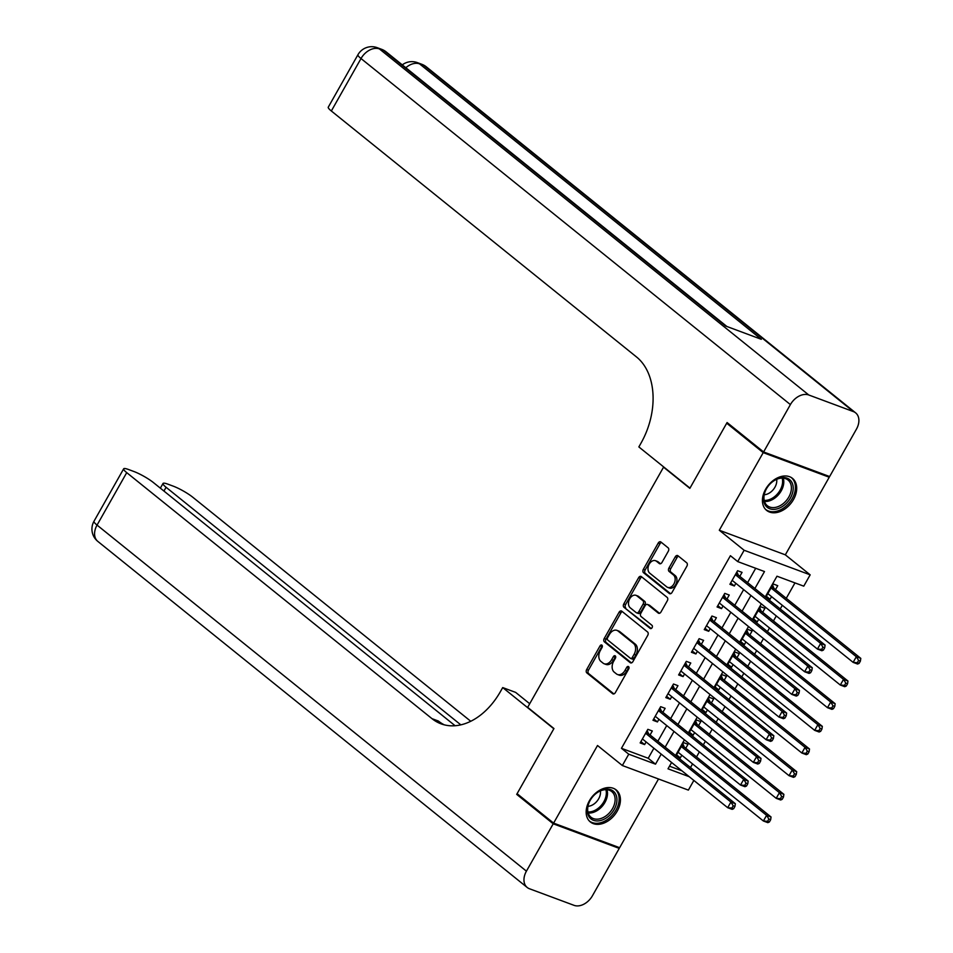 <?xml version="1.0" encoding="UTF-8"?>
<svg xmlns="http://www.w3.org/2000/svg" width="953" height="953" viewBox="0 0 953 953"><rect width="100%" height="100%" fill="white"/><g stroke="black" fill="none" stroke-linecap="round" stroke-linejoin="round"><path stroke-width="1.43" d="M601.927 645.145A1.811 1.251 -69.6 0 0 600.045 645.896L586.679 669.518A2.585 1.787 -69.6 0 0 586.845 672.901L612.648 693.701A2.585 1.787 -69.6 0 0 613.005 693.903A2.585 1.787 -69.6 0 0 615.34 692.628L628.718 668.994A1.811 1.251 -69.6 0 0 626.705 667.386L624.977 670.435A8.291 5.742 -69.6 0 1 617.496 674.51A8.291 5.742 -69.6 0 1 616.365 673.854L614.208 672.127A8.291 5.742 -69.6 0 1 613.649 661.311L615.388 658.249A1.811 1.251 -69.6 0 0 613.375 656.641L611.647 659.69A8.291 5.742 -69.6 0 1 604.166 663.764A8.291 5.742 -69.6 0 1 603.035 663.109L600.878 661.382A8.291 5.742 -69.6 0 1 600.319 650.565L602.046 647.504A1.811 1.251 -69.6 0 0 601.927 645.145M602.356 645.92A1.811 1.251 -69.6 0 0 601.831 646.551L588.454 670.185A2.585 1.787 -69.6 0 0 588.632 673.568L613.887 693.915M629.016 667.41A1.811 1.251 -69.6 0 0 628.492 668.041L626.764 671.103L624.977 670.435M615.686 656.665A1.811 1.251 -69.6 0 0 615.161 657.296L613.434 660.358L611.647 659.69M765.64 489.199A20.585 14.474 128.9 0 0 766.653 510.415A20.585 14.474 128.9 0 0 793.48 499.575A20.585 14.474 128.9 0 0 792.479 478.358A20.585 14.474 128.9 0 0 765.64 489.199M589.371 800.77A20.585 14.474 128.9 0 0 590.372 821.974A20.585 14.474 128.9 0 0 617.21 811.134A20.585 14.474 128.9 0 0 616.198 789.93A20.585 14.474 128.9 0 0 589.371 800.77M668.315 551.227A2.585 1.787 -69.6 0 0 668.148 547.844L660.905 542.007A2.585 1.787 -69.6 0 0 660.548 541.804A2.585 1.787 -69.6 0 0 658.213 543.079L643.358 569.322A2.585 1.787 -69.6 0 0 643.537 572.705L669.34 593.505A2.585 1.787 -69.6 0 0 669.697 593.707A2.585 1.787 -69.6 0 0 672.032 592.432L686.887 566.189A2.585 1.787 -69.6 0 0 686.708 562.806L677.964 555.754A2.585 1.787 -69.6 0 0 677.607 555.551A2.585 1.787 -69.6 0 0 675.272 556.826L668.923 568.059A2.585 1.787 -69.6 0 0 669.089 571.443L673.426 574.933A6.933 4.801 -69.6 0 1 674.259 583.284A6.933 4.801 -69.6 0 1 667.648 587.382A6.933 4.801 -69.6 0 1 666.695 586.834L649.708 573.146A6.933 4.801 -69.6 0 1 648.886 564.795A6.933 4.801 -69.6 0 1 655.497 560.698A6.933 4.801 -69.6 0 1 656.438 561.246L659.273 563.521A2.585 1.787 -69.6 0 0 659.631 563.723A2.585 1.787 -69.6 0 0 661.966 562.461L668.315 551.227M827.347 475.69L829.241 477.227L763.21 452.639L726.698 423.215L689.841 488.353L663.55 467.173L527.664 707.352L553.955 728.545L517.098 793.694L553.61 823.118L597.519 745.508L622.345 765.521L628.754 754.192L621.451 748.308L730.415 555.706L737.717 561.591L744.138 550.262L810.169 574.838L803.76 586.166L776.981 576.208L765.283 596.876M763.21 452.639L719.301 530.249L744.138 550.262M621.773 611.183A2.585 1.787 -69.6 0 0 621.416 610.98A2.585 1.787 -69.6 0 0 619.081 612.255L604.226 638.498A2.585 1.787 -69.6 0 0 604.405 641.869L630.207 662.669A2.585 1.787 -69.6 0 0 630.564 662.871A2.585 1.787 -69.6 0 0 632.899 661.608L647.742 635.353A2.585 1.787 -69.6 0 0 647.575 631.982L621.773 611.183M623.798 603.904L638.641 577.661A2.585 1.787 -69.6 0 1 640.988 576.386A2.585 1.787 -69.6 0 1 641.333 576.601L667.136 597.388A2.585 1.787 -69.6 0 1 667.314 600.771L660.965 612.005A2.585 1.787 -69.6 0 1 658.618 613.279A2.585 1.787 -69.6 0 1 658.273 613.077L647.802 604.643A2.585 1.787 -69.6 0 0 647.444 604.44A2.585 1.787 -69.6 0 0 645.11 605.703L640.892 613.16A2.585 1.787 -69.6 0 0 641.071 616.531L651.971 625.323A1.811 1.251 -69.6 0 1 650.208 628.432L623.977 607.287A2.585 1.787 -69.6 0 1 623.798 603.904L625.585 604.571L640.428 578.328L638.641 577.661M726.698 423.215L728.985 424.061M553.61 823.118L619.641 847.705L658.511 778.994M771.549 596.626L770.048 599.258L766.343 596.268M775.504 589.633L777.743 585.666L773.288 583.998L765.771 597.269M758.719 619.283L757.23 621.916L753.525 618.926M762.686 612.291L764.925 608.324L760.458 606.668L752.953 619.926M745.901 641.941L744.412 644.585L740.707 641.595M749.856 634.948L752.108 630.981L747.64 629.325L740.136 642.596M733.083 664.598L731.594 667.243L727.878 664.253M737.038 657.606L739.29 653.639L734.823 651.983L727.318 665.254M720.265 687.256L718.776 689.901L715.06 686.91M724.22 680.263L726.46 676.308L722.005 674.641L714.5 687.911M707.448 709.925L705.947 712.558L702.242 709.568M711.403 702.933L713.642 698.966L709.187 697.298L701.682 710.569M694.63 732.583L693.129 735.216L689.424 732.226M698.585 725.59L700.824 721.624L696.357 719.956L688.852 733.226M650.065 734.954L652.317 730.987L647.849 729.331L640.154 742.923L644.621 744.591L646.11 741.946M662.883 712.296L665.134 708.329L660.667 706.673L652.972 720.265L657.439 721.933L658.928 719.289M675.713 689.638L677.952 685.672L673.485 684.016L665.802 697.608L670.257 699.264L671.746 696.631M688.531 666.981L690.77 663.014L686.315 661.358L678.619 674.95L683.075 676.606L684.576 673.974M701.348 644.323L703.588 640.356L699.133 638.689L691.437 652.293L695.904 653.949L697.393 651.316M714.166 621.666L716.406 617.699L711.951 616.031L704.255 629.623L708.722 631.291L710.211 628.658M726.984 598.996L729.236 595.041L724.768 593.374L717.073 606.966L721.54 608.633L723.029 605.989M621.451 748.308L648.219 758.266L653.901 748.224M657.856 741.231L666.719 725.567M670.674 718.574L679.537 702.909M683.504 695.916L692.366 680.251M696.321 673.259L705.184 657.594M709.139 650.601L718.002 634.936M721.957 627.944L730.82 612.279M734.775 605.274L743.638 589.609M747.605 582.617L755.705 568.286M739.814 576.339L742.053 572.372L737.586 570.716L729.903 584.308L734.358 585.976L735.847 583.331M690.508 767.546L692.557 763.913M696.524 756.92L699.371 751.881M703.326 744.889L705.387 741.255M709.342 734.263L712.189 729.224M716.144 722.231L718.205 718.598M722.16 711.593L725.007 706.566M728.962 699.573L731.022 695.928M734.977 688.936L737.825 683.909M741.779 676.916L743.84 673.271M747.795 666.278L750.642 661.239M754.609 654.246L756.658 650.613M760.625 643.62L763.472 638.581M767.427 631.589L769.488 627.956M773.443 620.963L776.29 615.924M780.245 608.931L782.306 605.298M786.261 598.305L794.969 582.902M669.494 766.188L681.943 770.822M676.952 756.622L680.311 757.873L681.8 755.241M685.755 748.248L688.006 744.281L683.539 742.625L676.034 755.884M693.129 735.216L689.769 733.965M705.947 712.558L702.599 711.307M718.776 689.901L715.417 688.65M731.594 667.243L728.235 665.992M744.412 644.585L741.053 643.335M757.23 621.916L753.871 620.665M770.048 599.258L766.688 598.007M664.312 467.446L663.55 467.173M719.301 530.249L785.332 554.837L829.241 477.227M785.332 554.837L810.169 574.838M693.855 780.424L688.376 790.108L622.345 765.521M754.895 588.501L764.497 571.55L737.717 561.591M628.754 754.192L655.521 764.163L661.203 754.121M665.158 747.116L674.021 731.451M677.976 724.459L686.839 708.794M690.806 701.801L699.669 686.136M703.624 679.144L712.487 663.479M716.442 656.486L725.304 640.821M729.259 633.828L738.122 618.163M742.077 611.171L750.94 595.494M671.591 762.483L668.017 768.809L689.245 776.707M761.328 603.868L752.465 619.533M748.51 626.526L739.647 642.191M735.692 649.196L726.829 664.86M722.874 671.853L714.011 687.518M710.056 694.511L701.194 710.176M697.227 717.168L688.364 732.833M684.409 739.826L675.546 755.491M648.219 758.266L655.521 764.163M680.311 757.873L676.606 754.883M644.621 744.591L640.904 741.601M657.439 721.933L653.734 718.943M670.257 699.264L666.552 696.274M683.075 676.606L679.37 673.616M695.904 653.949L692.188 650.959M708.722 631.291L705.006 628.301M721.54 608.633L717.835 605.643M734.358 585.976L730.653 582.986M604.166 663.764L605.953 664.432A8.291 5.742 -69.6 0 0 613.434 660.358M617.496 674.51L619.283 675.177A8.291 5.742 -69.6 0 0 626.764 671.103M622.321 611.623A2.585 1.787 -69.6 0 0 620.868 612.91L606.013 639.153A2.585 1.787 -69.6 0 0 606.191 642.536L631.434 662.895M607.621 637.664A1.811 1.251 -69.6 0 0 607.74 640.035L630.398 658.285A1.811 1.251 -69.6 0 0 632.28 657.534L634.102 654.318A8.291 5.742 -69.6 0 0 633.542 643.501L618.056 631.017A8.291 5.742 -69.6 0 0 616.925 630.374A8.291 5.742 -69.6 0 0 609.443 634.436L607.621 637.664M632.173 658.952A1.811 1.251 -69.6 0 0 634.067 658.201L632.28 657.534M616.925 630.374L618.711 631.041A8.291 5.742 -69.6 0 1 619.843 631.684L635.329 644.168A8.291 5.742 -69.6 0 1 635.889 654.973L634.067 658.201M641.893 577.041A2.585 1.787 -69.6 0 0 640.428 578.328M659.5 613.291L649.589 605.298A2.585 1.787 -69.6 0 0 649.231 605.095A2.585 1.787 -69.6 0 0 648.838 605.024M651.256 628.504L623.977 607.287M636.949 595.887A6.933 4.801 -69.6 0 0 635.996 595.339A6.933 4.801 -69.6 0 0 629.385 599.437A6.933 4.801 -69.6 0 0 630.207 607.788L636.199 612.612A2.585 1.787 -69.6 0 0 636.556 612.815A2.585 1.787 -69.6 0 0 638.891 611.54L643.108 604.095A2.585 1.787 -69.6 0 0 642.93 600.712L636.949 595.887L638.724 596.554A6.933 4.801 -69.6 0 0 637.783 596.006L635.996 595.339M637.986 613.279A2.585 1.787 -69.6 0 0 638.331 613.482A2.585 1.787 -69.6 0 0 640.678 612.207L638.891 611.54M638.724 596.554L644.716 601.379A2.585 1.787 -69.6 0 1 644.895 604.75L640.678 612.207M625.585 604.571A2.585 1.787 -69.6 0 0 625.752 607.954M655.497 560.698L657.272 561.365A6.933 4.801 -69.6 0 1 658.225 561.913L660.5 563.747M667.648 587.382L669.435 588.037A6.933 4.801 -69.6 0 0 676.034 583.951A6.933 4.801 -69.6 0 0 675.212 575.6L673.426 574.933M678.512 556.207A2.585 1.787 -69.6 0 0 677.059 557.493L670.698 568.727A2.585 1.787 -69.6 0 0 670.876 572.098L675.212 575.6M661.453 542.46A2.585 1.787 -69.6 0 0 660 543.746L645.145 569.989A2.585 1.787 -69.6 0 0 645.324 573.372L670.578 593.719M678.095 752.251L763.389 820.998L766.593 815.327L771.048 816.983L684.588 747.307A2.633 1.823 110.4 0 1 684.135 746.699L682.848 743.84M768.868 819.056L767.582 821.319L769.369 821.986L770.655 819.723L768.868 819.056L766.593 815.327L681.3 746.58M769.369 821.986L767.844 822.653L763.389 820.998L767.582 821.319M771.048 816.983L770.655 819.723M733.679 808.692L734.954 806.429L733.179 805.761L731.892 808.037L733.679 808.692L732.154 809.359L727.687 807.703L642.405 738.956M731.892 808.037L727.687 807.703L730.903 802.033L735.359 803.701L648.898 734.013A2.633 1.823 -69.6 0 1 648.445 733.417L647.158 730.558M645.61 733.298L730.903 802.033L733.179 805.761M734.954 806.429L735.359 803.701M616.877 801.247A17.809 12.52 -51.1 0 1 600.652 820.497A17.809 12.52 -51.1 0 1 587.358 808.775A17.809 12.52 -51.1 0 1 590.836 799.269A17.809 12.52 -51.1 0 1 594.112 795.207A17.809 12.52 -51.1 0 1 609.872 789.429A17.809 12.52 -51.1 0 1 616.877 801.247M590.884 799.186A16.487 11.603 128.9 0 0 587.727 807.906A16.487 11.603 128.9 0 0 591.039 817.257A16.487 11.603 128.9 0 0 605.572 816.197A16.487 11.603 128.9 0 0 615.054 800.937A16.487 11.603 128.9 0 0 611.743 791.586A16.487 11.603 128.9 0 0 594.041 795.279M587.953 806.321A11.746 8.255 128.9 0 0 600.461 793.349A11.746 8.255 128.9 0 0 600.39 790.895M589.288 820.938L589.18 820.843A20.454 14.378 128.9 0 0 589.288 820.938A20.454 14.378 128.9 0 0 607.299 819.616A20.454 14.378 128.9 0 0 619.069 800.687A20.454 14.378 128.9 0 0 614.947 789.096A20.454 14.378 128.9 0 0 614.84 789.001L614.947 789.096M793.158 489.687A17.809 12.52 -51.1 0 1 776.921 508.938A17.809 12.52 -51.1 0 1 763.639 497.204A17.809 12.52 -51.1 0 1 767.105 487.698A17.809 12.52 -51.1 0 1 770.381 483.636A17.809 12.52 -51.1 0 1 786.142 477.87A17.809 12.52 -51.1 0 1 793.158 489.687M767.165 487.614A16.487 11.603 128.9 0 0 763.996 496.346A16.487 11.603 128.9 0 0 767.32 505.698A16.487 11.603 128.9 0 0 781.841 504.637A16.487 11.603 128.9 0 0 791.335 489.377A16.487 11.603 128.9 0 0 788.012 480.014A16.487 11.603 128.9 0 0 770.322 483.707M764.223 494.762A11.746 8.255 128.9 0 0 776.731 481.789A11.746 8.255 128.9 0 0 776.671 479.323M765.569 509.367L765.462 509.283A20.454 14.378 128.9 0 0 765.569 509.367A20.454 14.378 128.9 0 0 783.58 508.056A20.454 14.378 128.9 0 0 795.338 489.127A20.454 14.378 128.9 0 0 791.228 477.524A20.454 14.378 128.9 0 0 791.121 477.441L791.228 477.524M553.216 823.797L516.705 794.373L553.824 728.771L502.707 687.578L500.528 691.425A65.96 45.661 110.4 0 1 441.001 723.815A65.96 45.661 110.4 0 1 431.971 718.645L126.725 472.64L97.051 525.091L526.425 871.161L553.216 823.797L619.247 848.384L617.353 846.848M516.705 794.373L518.992 795.219M502.707 687.578L515.644 692.39L529.713 703.731M460.835 724.852L166.084 487.281A15.832 2.573 29.5 0 1 163.011 483.481A15.832 2.573 29.5 0 1 168.026 484.207L173.291 486.173A15.832 2.573 29.5 0 1 192.756 497.216L470.746 721.266M526.425 871.161A15.832 11.138 128.9 0 0 527.2 887.469A15.832 11.138 128.9 0 0 529.439 888.744L574.063 905.35A15.832 11.138 128.9 0 0 592.456 895.737L619.247 848.384M455.105 725.733L153.409 482.563A15.832 2.573 29.5 0 0 133.932 471.521L128.667 469.555A15.832 2.573 29.5 0 0 123.652 468.828A15.832 2.573 29.5 0 0 126.725 472.64M444.277 724.84A65.96 45.661 110.4 0 1 438.392 721.04L431.971 718.645M763.603 451.96L829.634 476.548L856.425 429.184A15.832 11.138 128.9 0 0 855.651 412.875A15.832 11.138 128.9 0 0 853.411 411.601L808.787 394.995A15.832 11.138 128.9 0 0 790.394 404.596L763.603 451.96L727.091 422.536L689.972 488.127L638.855 446.933L641.035 443.074A65.96 45.661 -69.6 0 0 636.568 357.006L331.334 110.989A15.832 2.573 -150.5 0 1 328.261 107.189L357.947 54.726A15.832 2.573 29.5 0 0 361.008 58.538L331.334 110.989M790.394 404.596L361.008 58.538A15.832 11.138 -51.1 0 1 379.413 48.925L383.88 50.592L725.626 326.021L761.316 339.316L419.57 63.875L424.025 65.543A15.832 11.138 -51.1 0 1 426.277 66.805L855.651 412.875M690.913 729.593L776.207 798.328L779.411 792.67L783.878 794.325L697.417 724.649A2.633 1.823 110.4 0 1 696.965 724.042L695.666 721.183M781.686 796.398L780.4 798.662L782.187 799.329L783.473 797.065L781.686 796.398L779.411 792.67L694.118 723.923M782.187 799.329L780.662 799.996L776.207 798.328L780.4 798.662M783.878 794.325L783.473 797.065M703.731 706.935L789.024 775.671L792.229 770.012L796.696 771.668L710.235 701.98A2.633 1.823 110.4 0 1 709.782 701.384L708.484 698.525M794.504 773.741L793.23 776.004L795.005 776.671L796.291 774.396L794.504 773.741L792.229 770.012L706.935 701.265M795.005 776.671L793.492 777.338L789.024 775.671L793.23 776.004M796.696 771.668L796.291 774.396M716.549 684.266L801.842 753.013L805.047 747.355L809.514 749.01L723.053 679.322A2.633 1.823 110.4 0 1 722.6 678.727L721.314 675.868M807.322 751.071L806.047 753.346L807.834 754.002L809.109 751.738L807.322 751.071L805.047 747.355L719.765 678.607M807.834 754.002L806.309 754.681L801.842 753.013L806.047 753.346M809.514 749.01L809.109 751.738M729.379 661.608L814.66 730.355L817.877 724.685L822.332 726.353L735.871 656.665A2.633 1.823 110.4 0 1 735.418 656.069L734.132 653.21M820.152 728.414L818.865 730.689L820.652 731.344L821.927 729.081L820.152 728.414L817.877 724.685L732.583 655.95M820.652 731.344L819.127 732.011L814.66 730.355L818.865 730.689M822.332 726.353L821.927 729.081M746.497 786.034L747.783 783.771L745.996 783.104L744.71 785.367L746.497 786.034L744.972 786.701L740.517 785.046L655.223 716.299M744.71 785.367L740.517 785.046L743.721 779.375L748.176 781.043L661.716 711.355A2.633 1.823 -69.6 0 1 661.263 710.747L659.976 707.9M658.428 710.64L743.721 779.375L745.996 783.104M747.783 783.771L748.176 781.043M759.315 763.377L760.601 761.113L758.814 760.446L757.528 762.71L759.315 763.377L757.79 764.044L753.335 762.388L668.041 693.641M757.528 762.71L753.335 762.388L756.539 756.718L760.994 758.385L674.545 688.697A2.633 1.823 -69.6 0 1 674.093 688.09L672.794 685.243M671.246 687.983L756.539 756.718L758.814 760.446M760.601 761.113L760.994 758.385M772.133 740.719L773.419 738.456L771.632 737.789L770.346 740.052L772.133 740.719L770.62 741.386L766.152 739.719L680.859 670.983M770.346 740.052L766.152 739.719L769.357 734.06L773.824 735.716L687.363 666.04A2.633 1.823 -69.6 0 1 686.91 665.432L685.612 662.573M684.063 665.313L769.357 734.06L771.632 737.789M773.419 738.456L773.824 735.716M784.95 718.062L786.237 715.798L784.45 715.131L783.175 717.395L784.95 718.062L783.437 718.729L778.97 717.061L693.677 648.326M783.175 717.395L778.97 717.061L782.175 711.403L786.642 713.058L700.181 643.382A2.633 1.823 -69.6 0 1 699.728 642.775L698.442 639.916M696.881 642.656L782.175 711.403L784.45 715.131M786.237 715.798L786.642 713.058M742.196 638.951L827.49 707.698L830.694 702.027L835.15 703.695L748.689 634.007A2.633 1.823 110.4 0 1 748.236 633.4L746.949 630.552M832.97 705.756L831.683 708.019L833.47 708.687L834.757 706.423L832.97 705.756L830.694 702.027L745.401 633.292M833.47 708.687L831.945 709.354L827.49 707.698L831.683 708.019M835.15 703.695L834.757 706.423M797.78 695.404L799.055 693.129L797.268 692.474L795.993 694.737L797.78 695.404L796.255 696.071L791.788 694.403L706.507 625.668M795.993 694.737L791.788 694.403L794.993 688.745L799.46 690.401L712.999 620.713A2.633 1.823 -69.6 0 1 712.546 620.117L711.26 617.258M709.711 619.998L794.993 688.745L797.268 692.474M799.055 693.129L799.46 690.401M755.014 616.293L840.308 685.04L843.512 679.37L847.967 681.038L761.518 611.35A2.633 1.823 110.4 0 1 761.066 610.742L759.767 607.895M845.787 683.098L844.501 685.362L846.288 686.029L847.574 683.766L845.787 683.098L843.512 679.37L758.219 610.635M846.288 686.029L844.763 686.696L840.308 685.04L844.501 685.362M847.967 681.038L847.574 683.766M810.598 672.735L811.873 670.471L810.098 669.804L808.811 672.079L810.598 672.735L809.073 673.402L804.618 671.746L719.324 602.999M808.811 672.079L804.618 671.746L807.822 666.087L812.278 667.743L725.817 598.055A2.633 1.823 -69.6 0 1 725.364 597.46L724.077 594.601M722.529 597.34L807.822 666.087L810.098 669.804M811.873 670.471L812.278 667.743M767.832 593.636L853.126 662.371L856.33 656.712L860.797 658.368L774.336 588.692A2.633 1.823 110.4 0 1 773.884 588.084L772.585 585.225M858.605 660.441L857.319 662.704L859.106 663.371L860.392 661.108L858.605 660.441L856.33 656.712L771.037 587.965M859.106 663.371L857.593 664.038L853.126 662.371L857.319 662.704M860.797 658.368L860.392 661.108M823.416 650.077L824.702 647.814L822.915 647.147L821.629 649.422L823.416 650.077L821.891 650.744L817.436 649.088L732.142 580.341M821.629 649.422L817.436 649.088L820.64 643.418L825.095 645.086L738.635 575.398A2.633 1.823 -69.6 0 1 738.182 574.802L736.895 571.943M735.347 574.683L820.64 643.418L822.915 647.147M824.702 647.814L825.095 645.086M601.831 646.551L600.045 645.896M628.492 668.041L626.705 667.386M615.161 657.296L613.375 656.641M613.41 693.975L612.648 693.701M588.632 673.568L586.845 672.901M588.454 670.185L586.679 669.518M630.957 662.954L630.207 662.669M606.191 642.536L604.405 641.869M606.013 639.153L604.226 638.498M620.868 612.91L619.081 612.255M635.889 654.973L634.102 654.318M635.329 644.168L633.542 643.501M619.843 631.684L618.056 631.017M659.023 613.351L658.273 613.077M649.589 605.298L647.802 604.643M644.895 604.75L643.108 604.095M644.716 601.379L642.93 600.712M660.024 563.807L659.273 563.521M658.225 561.913L656.438 561.246M670.876 572.098L669.089 571.443M670.698 568.727L668.923 568.059M677.059 557.493L675.272 556.826M670.102 593.779L669.34 593.505M645.324 573.372L643.537 572.705M645.145 569.989L643.358 569.322M660 543.746L658.213 543.079M684.588 747.307L681.538 746.163M684.135 746.699L681.74 745.806M646.051 732.523L648.445 733.417M645.848 732.881L648.898 734.013M606.966 789.715A16.487 11.603 -51.1 0 1 607.442 794.802A16.487 11.603 -51.1 0 1 588.204 813.004M587.93 811.956A15.951 11.222 128.9 0 0 606.275 794.337A15.951 11.222 128.9 0 0 605.894 789.668M783.247 478.144A16.487 11.603 -51.1 0 1 783.723 483.242A16.487 11.603 -51.1 0 1 764.473 501.433M764.199 500.396A15.951 11.222 128.9 0 0 782.556 482.766A15.951 11.222 128.9 0 0 782.163 478.096M166.084 487.281L163.94 491.057M97.051 525.091A15.832 2.573 -150.5 0 1 93.978 521.279A15.832 15.832 0 0 0 97.825 541.399A15.832 11.138 -51.1 0 1 97.051 525.091M853.411 411.601L424.025 65.543A15.832 10.959 -69.6 0 0 421.857 64.304L417.402 62.636A15.832 10.959 110.4 0 1 419.57 63.875A15.832 11.138 -51.1 0 0 405.835 67.746M726.865 326.486L386.12 51.855A15.832 11.138 -51.1 0 0 383.88 50.592A15.832 10.959 -69.6 0 0 381.712 49.353L377.245 47.686A15.832 10.959 110.4 0 1 379.413 48.925L808.787 394.995M697.417 724.649L694.356 723.506M696.965 724.042L694.558 723.148M710.235 701.98L707.174 700.848M709.782 701.384L707.376 700.491M723.053 679.322L719.991 678.191M722.6 678.727L720.194 677.833M735.871 656.665L732.821 655.533M735.418 656.069L733.024 655.176M658.868 709.854L661.263 710.747M658.666 710.223L661.716 711.355M671.686 687.196L674.093 688.09M671.484 687.554L674.545 688.697M684.504 664.539L686.91 665.432M684.302 664.896L687.363 666.04M697.322 641.881L699.728 642.775M697.12 642.239L700.181 643.382M748.689 634.007L745.639 632.875M748.236 633.4L745.842 632.506M710.152 619.224L712.546 620.117M709.937 619.581L712.999 620.713M761.518 611.35L758.457 610.206M761.066 610.742L758.659 609.849M722.97 596.566L725.364 597.46M722.767 596.923L725.817 598.055M774.336 588.692L771.275 587.548M773.884 588.084L771.477 587.191M735.787 573.909L738.182 574.802M735.585 574.266L738.635 575.398M632.423 659.095L630.636 658.428M649.231 605.095L647.444 604.44M638.331 613.482L636.556 612.815M163.011 483.481L160.354 488.162M123.652 468.828L93.978 521.279M97.825 541.399L527.2 887.469M386.12 51.855A15.832 15.832 0 0 0 381.712 49.353M377.245 47.686A15.832 15.832 0 0 0 357.947 54.726M426.277 66.805A15.832 15.832 0 0 0 421.857 64.304M417.402 62.636A15.832 15.832 0 0 0 402.273 64.887"/></g></svg>
